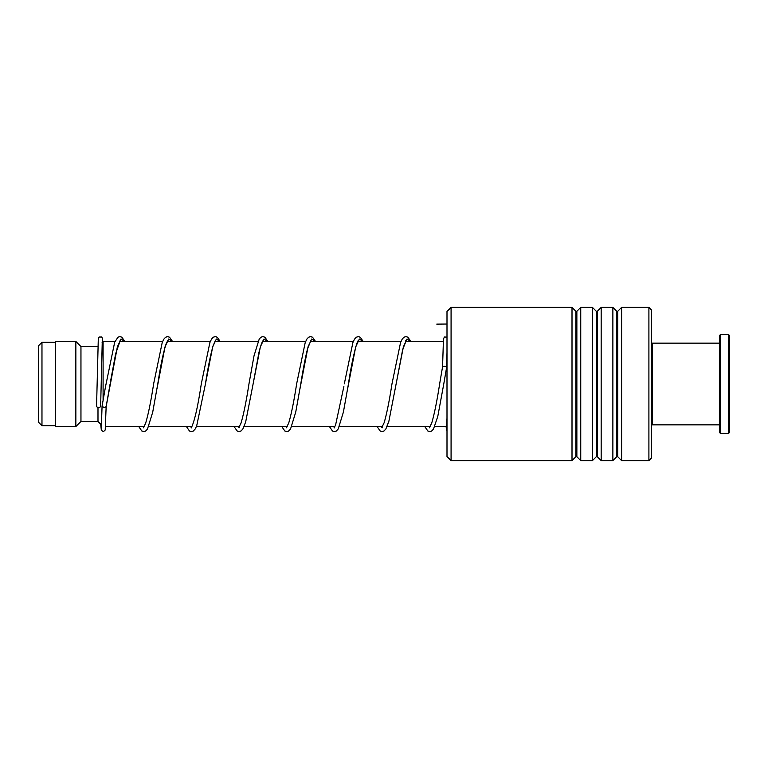 <?xml version="1.0" encoding="UTF-8"?>
<svg xmlns="http://www.w3.org/2000/svg" width="768" height="768" viewBox="0 0 768 768"><rect width="100%" height="100%" fill="white"/><g stroke="black" fill="none" stroke-linecap="round" stroke-linejoin="round"><path stroke-width="1.15" d="M38.4 422.131L38.4 345.869L41.971 342.288L41.971 425.712L38.4 422.131M103.094 400.57L103.094 341.443L102.106 342.422M101.53 425.002L97.987 421.45L97.987 407.338M97.987 421.45L80.957 421.45L80.957 346.55L75.85 341.443L55.421 341.443L55.421 426.557L75.85 426.557L75.85 341.443M446.995 456.528L446.995 311.472L451.075 307.392L451.075 460.608L446.995 456.528M648.902 307.392L651.283 309.773L651.283 458.227L648.902 460.608L648.902 307.392L621.61 307.392L621.61 460.608L617.722 456.72L617.722 311.28L616.752 311.28L612.874 307.392L601.171 307.392L601.171 460.608L597.293 456.72L597.293 311.28L596.323 311.28L592.435 307.392L580.742 307.392L580.742 460.608L576.864 456.72L576.864 311.28L575.894 311.28L572.006 307.392L451.075 307.392M575.894 311.28L575.894 456.72L572.006 460.608L572.006 307.392M596.323 311.28L596.323 456.72L592.435 460.608L592.435 307.392M616.752 311.28L616.752 456.72L612.874 460.608L612.874 307.392M446.63 367.296L446.65 367.2C445.286 366.173 443.923 366.048 442.56 366.845L443.462 339.024L444.384 337.027L446.995 337.094M102.096 406.051L102.067 406.224C103.43 407.52 104.794 407.635 106.157 406.55L117.379 346.79L121.027 339.005L124.675 341.443M100.637 406.387A2.045 0.998 180 0 1 100.637 406.397A2.045 0.998 180 0 1 98.582 407.386A2.045 0.998 180 0 1 96.557 406.387A2.045 0.998 180 0 1 96.557 406.378L98.294 338.688L99.168 337.018L101.654 337.008L102.509 338.4L102.797 341.731M110.083 384.019L106.157 406.56M651.283 344.16L652.31 343.142L652.31 424.858L719.386 424.858M728.582 334.627L729.6 335.654L729.6 432.346L728.582 433.373L728.582 334.627L720.403 334.627L720.403 433.373L728.582 433.373M720.403 433.373L719.386 432.346L719.386 335.654L720.403 334.627M446.995 324.038L436.781 324.125M446.65 367.2L446.995 352.368L446.65 367.2L443.779 383.933L437.77 416.486L433.478 429.091L431.77 430.954L429.773 431.587L427.843 431.002L424.762 426.557M143.059 426.557L143.75 427.853M156.931 388.973L165.034 346.838L168.682 339.014L172.339 341.443M190.733 426.557L191.424 427.862M215.549 340.618L213.302 345.149C210.691 353.952 208.051 366.989 205.382 384.259L212.698 346.858L216.355 339.014L220.003 341.443M238.397 426.557L239.088 427.853M263.213 340.618C263.606 340.368 262.07 339.83 258.941 352.512L253.066 384.173L260.371 346.829L264.029 339.014L267.677 341.443M286.07 426.557L286.762 427.853M299.942 388.925L308.035 346.848L311.693 339.014L315.35 341.443M333.734 426.557L334.426 427.862M347.654 388.646L355.709 346.848L359.357 339.014L363.014 341.443M381.408 426.557L382.099 427.853M405.638 340.618L406.224 340.618L402.691 349.507L396.077 384.182L403.382 346.838L407.03 339.014L410.688 341.443M429.072 426.557L429.763 427.853M55.421 425.712L41.971 425.712M446.678 426.557L434.765 426.557M430.234 426.557L387.101 426.557M382.56 426.557L339.427 426.557M334.896 426.557L291.763 426.557M287.222 426.557L244.09 426.557M239.558 426.557L196.426 426.557M191.885 426.557L148.752 426.557M144.221 426.557L105.552 426.557M80.957 421.45L75.85 426.557M97.853 346.55L80.957 346.55M443.29 341.443L405.571 341.443M401.011 341.443L357.907 341.443M353.338 341.443L310.234 341.443M305.674 341.443L262.57 341.443M258 341.443L214.896 341.443M210.336 341.443L167.232 341.443M162.662 341.443L119.558 341.443M114.989 341.443L103.094 341.443M55.421 342.288L41.971 342.288M575.894 456.72L576.864 456.72M596.323 456.72L597.293 456.72M616.752 456.72L617.722 456.72M648.902 460.608L621.61 460.608M612.874 460.608L601.171 460.608M572.006 460.608L451.075 460.608M592.435 460.608L580.742 460.608M617.722 311.28L621.61 307.392M597.293 311.28L601.171 307.392M576.864 311.28L580.742 307.392M446.995 418.166L446.515 428.822M102.077 406.138L105.389 387.341M105.437 387.043L114.682 342.202L117.994 337.19L119.923 336.595L121.853 337.19L124.838 341.443M120.278 341.443L119.914 340.915M120.211 340.618L115.651 353.702L110.41 382.099M172.512 341.443L169.517 337.19L167.587 336.595L165.6 337.229L163.805 339.197L162.211 342.566L153.638 383.837C150.912 401.53 148.214 414.739 145.555 423.466L143.462 427.565M143.75 427.267L143.29 426.557M167.942 341.443L167.376 340.685M167.875 340.618L166.378 343.171C163.546 351.302 160.666 364.982 157.728 384.211L152.707 412.205L147.466 429.091L145.757 430.954L143.76 431.587L141.763 430.954L138.749 426.557M220.176 341.443L217.258 337.229L215.261 336.595L213.331 337.181L211.546 339.082L209.885 342.557L201.302 383.875C198.01 405.533 194.861 419.789 191.846 426.634L191.126 427.565M191.424 427.267L190.954 426.557M215.616 341.443L215.261 340.915M267.85 341.443L264.922 337.229L262.925 336.595L260.928 337.229L259.219 339.082L253.997 355.901L248.986 383.798C246.307 401.146 243.658 414.23 241.037 423.072L238.8 427.565M239.299 427.498L238.627 426.557M263.28 341.443L262.925 340.915M315.514 341.443L312.528 337.19L310.598 336.595L308.602 337.219L306.893 339.072L305.213 342.566L296.64 383.856C293.971 401.165 291.322 414.24 288.71 423.062L286.464 427.565M286.762 427.267L286.291 426.557M310.954 341.443L310.387 340.685M310.886 340.618L307.574 348.672C305.299 357.782 303.024 369.629 300.73 384.23L295.747 412.042L290.554 428.966L288.691 430.992L286.771 431.587L284.832 431.002L281.76 426.557M343.872 386.496L335.53 425.27L334.138 427.565M334.637 427.498L333.965 426.557M358.618 341.443L358.262 340.915M358.56 340.618C357.206 339.139 351.677 361.306 348.394 384.23L343.411 412.032L338.227 428.957L336.365 430.992L334.435 431.587L332.438 430.954L329.424 426.557M410.861 341.443L407.866 337.19L405.936 336.595L403.939 337.229L402.23 339.072L400.56 342.557L391.987 383.808C389.366 400.752 386.765 413.693 384.192 422.611L381.802 427.565M382.31 427.498L381.629 426.557M406.291 341.443L405.936 340.915M442.57 366.797L439.699 383.549C437.011 400.992 434.342 414.173 431.712 423.062L429.475 427.565M429.763 427.267L429.302 426.557M446.64 367.248L443.99 382.666M102.067 406.214L101.29 428.822M100.637 406.397L102.307 339.36M106.157 406.598L105.206 430.013L103.517 431.558L101.347 430.474L100.704 424.176M186.422 426.557L189.427 430.954L191.424 431.587L193.363 430.992L195.139 429.082L196.675 425.933L205.382 384.259M234.086 426.557L237.101 430.963L239.03 431.587L241.027 430.992L242.813 429.082L245.664 421.997L253.066 384.173M344.314 383.856L352.886 342.557L354.557 339.082L356.275 337.229L358.272 336.595L360.269 337.229L363.187 341.443M377.098 426.557L380.17 431.002L382.099 431.587L384.029 430.992L385.814 429.082L388.877 421.277L396.077 384.182M446.035 426.557L446.995 431.03M651.283 423.84L652.31 424.858M652.31 343.142L719.386 343.142"/></g></svg>
